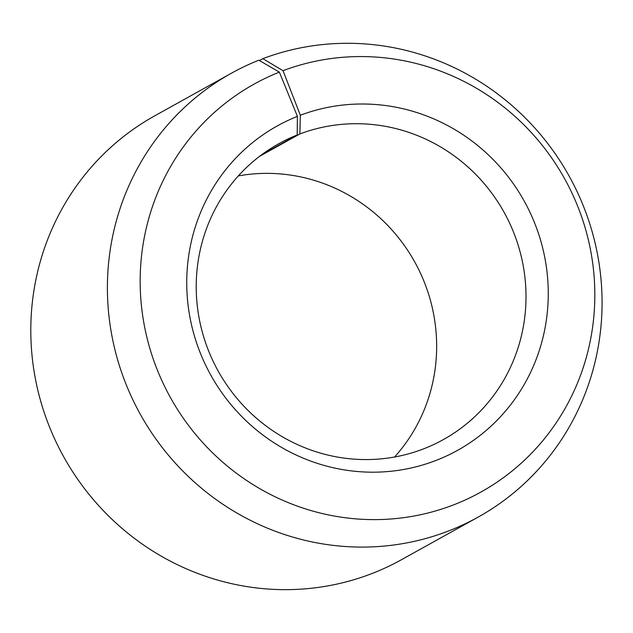 <?xml version="1.0" encoding="UTF-8"?>
<svg xmlns="http://www.w3.org/2000/svg" width="633" height="633" viewBox="0 0 633 633"><rect width="100%" height="100%" fill="white"/><g stroke="black" fill="none" stroke-linecap="round" stroke-linejoin="round"><path stroke-width="0.95" d="M394.541 457.026A169.28 163.512 60.9 0 0 414.686 261.872A169.28 163.512 60.9 0 0 238.332 175.919M231.393 73.23A253.92 245.272 60.9 0 0 133.12 400.349A253.92 245.272 60.9 0 0 450.625 530.161A253.92 245.272 60.9 0 0 478.073 517.145L401.472 559.707A253.92 245.272 60.9 0 1 374.032 572.73A253.92 245.272 60.9 0 1 56.519 442.91A253.92 245.272 60.9 0 1 154.8 115.799L231.393 73.23A253.92 245.272 60.9 0 1 258.842 60.206L279.359 72.122L297.415 116.369L297.186 134.987A169.28 163.512 60.9 0 0 278.892 143.667A169.28 163.512 60.9 0 0 213.368 361.752A169.28 163.512 60.9 0 0 425.044 448.291A169.28 163.512 60.9 0 0 443.337 439.611A169.28 163.512 60.9 0 0 509.494 222.863A169.28 163.512 60.9 0 0 299.852 133.959L259.57 156.335M297.415 116.369A185.572 179.25 60.9 0 0 200.875 354.44A185.572 179.25 60.9 0 0 437.577 459.819A185.572 179.25 60.9 0 0 534.727 223.243A185.572 179.25 60.9 0 0 300.335 115.238L299.852 133.959M279.359 72.122A233.387 225.427 60.9 0 0 157.949 371.539A233.387 225.427 60.9 0 0 455.633 504.066A233.387 225.427 60.9 0 0 577.81 206.54A233.387 225.427 60.9 0 0 283.03 70.698L300.335 115.238M259.427 60.554L262.837 58.663L283.03 70.698M478.073 517.145A253.92 245.272 60.9 0 0 577.296 192.028A253.92 245.272 60.9 0 0 262.837 58.663M297.186 134.987L261.856 154.626"/></g></svg>
